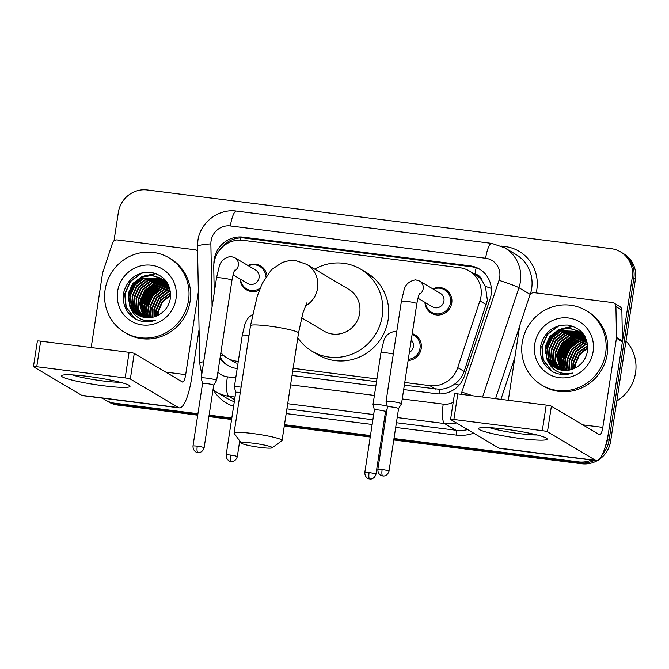 <?xml version="1.0" encoding="UTF-8"?>
<svg xmlns="http://www.w3.org/2000/svg" width="669" height="669" viewBox="0 0 669 669"><rect width="100%" height="100%" fill="white"/><g stroke="black" fill="none" stroke-linecap="round" stroke-linejoin="round"><path stroke-width="1" d="M412.238 333.63A13.873 13.38 120.7 0 1 414.981 334.851A13.873 13.38 120.7 0 1 421.244 348.474A13.873 13.38 120.7 0 1 408.123 360.516M259.38 290.095A13.873 13.38 120.7 0 1 246.476 289.819A13.873 13.38 120.7 0 1 240.054 278.956M432.885 288.916A13.873 13.38 120.7 0 1 445.495 289.334A13.873 13.38 120.7 0 1 451.767 302.957A13.873 13.38 120.7 0 1 431.346 313.209A13.873 13.38 120.7 0 1 424.924 302.338M404.344 385.193L439.959 389.341C445.479 389.024 450.505 387.167 455.054 383.78C459.36 380.577 462.396 376.463 464.152 371.429L487.383 300.272L485.435 286.407L481.864 280.328A8.672 8.363 -59.3 0 0 474.973 274.148A26.024 6.372 -82.8 0 1 476.161 267.792M404.762 382.467L429.824 385.637A26.024 25.088 -59.3 0 0 457.713 367.616L479.916 300.874A26.024 25.088 -59.3 0 0 480.978 296.476A26.024 25.088 -59.3 0 0 469.22 270.928A26.024 25.088 -59.3 0 0 459.871 267.725L242.989 240.296A26.024 25.088 -59.3 0 0 213.746 267.207L214.231 292.846M469.22 270.928L475.166 274.457A26.024 25.088 120.7 0 1 481.864 280.328M292.696 371.069L376.513 381.673M233.08 361.511L236.291 363.1M220.879 352.655A26.024 25.088 -59.3 0 0 227.134 357.982A26.024 25.088 -59.3 0 0 236.483 361.185L238.273 361.411M293.114 368.343L376.931 378.947M248.015 265.534A13.873 13.38 120.7 0 1 260.626 265.953A13.873 13.38 120.7 0 1 266.889 275.26M403.675 389.575L436.656 393.748A26.024 25.088 -59.3 0 0 464.537 375.727L490.076 298.976A26.024 25.088 -59.3 0 0 491.138 294.577A26.024 25.088 -59.3 0 0 479.38 269.03A26.024 25.088 -59.3 0 0 470.023 265.827L243.115 237.135A26.024 25.088 -59.3 0 0 213.871 264.046L213.871 264.079M220.193 249.32A26.024 25.088 120.7 0 1 244.703 238.072L471.612 266.772A26.024 25.088 120.7 0 1 480.158 269.515M113.989 240.865L118.346 212.407A26.024 25.088 120.7 0 1 147.289 189.988L611.131 248.659A26.024 25.088 120.7 0 1 620.489 251.862A26.024 25.088 120.7 0 1 632.247 277.409L607.452 439.449A26.024 25.088 120.7 0 1 605.336 446.524M591.555 460.013A26.024 25.088 120.7 0 1 578.509 461.869L393.991 438.529M197.932 413.735L114.658 403.198A26.024 25.088 120.7 0 1 105.309 399.995A26.024 25.088 120.7 0 1 102.666 398.18M382.802 437.116L381.648 436.966M370.459 435.552L284.492 424.681M231.809 418.016L209.121 415.148M620.489 251.862L623.659 253.743A26.024 25.088 120.7 0 1 635.416 279.291L610.621 441.323L609.033 440.386A26.024 25.088 120.7 0 1 602.468 454.259A26.024 25.088 120.7 0 0 609.033 440.386L633.827 278.346L609.033 440.386L607.452 439.449M594.407 460.381A26.024 25.088 120.7 0 1 580.09 462.806L393.882 439.257L580.09 462.806A26.024 25.088 120.7 0 0 594.407 460.381M622.07 252.798A26.024 25.088 120.7 0 1 633.827 278.346A26.024 25.088 120.7 0 0 622.07 252.798M197.706 415.181L117.828 405.079L116.247 404.143A26.024 25.088 120.7 0 1 106.889 400.94A26.024 25.088 120.7 0 0 116.247 404.143L197.815 414.454L116.247 404.143L114.658 403.198M382.693 437.835L381.539 437.693L382.693 437.835M370.35 436.28L284.375 425.409L370.35 436.28M231.7 418.744L209.012 415.875L231.7 418.744M220.001 358.383A26.024 25.088 -59.3 0 0 227.46 365.274A26.024 25.088 -59.3 0 0 236.809 368.477L237.186 368.519M292.019 375.46L375.844 386.055M228.254 365.726A26.024 25.088 120.7 0 1 220.193 357.112M610.621 441.323A26.024 25.088 120.7 0 1 598.947 459.62M597.459 460.54A26.024 25.088 120.7 0 1 581.679 463.742L393.765 439.976M382.576 438.563L381.43 438.421M370.241 437.008L284.266 426.128M231.583 419.471L208.895 416.595M117.828 405.079A26.024 25.088 120.7 0 1 108.478 401.877L105.309 399.995M504.944 429.147A34.696 3.554 8.7 0 1 546.707 438.379A34.696 3.554 8.7 0 1 520.791 438.546A34.696 3.554 8.7 0 1 479.221 428.051A34.696 3.554 8.7 0 1 504.944 429.147M489.491 427.675A27.755 2.843 -171.3 0 0 519.813 433.663A27.755 2.843 -171.3 0 0 537.023 434.95M508.315 400.296L519.679 325.979A4.34 4.181 -59.3 0 1 519.863 325.251L529.697 295.681A4.34 4.181 -59.3 0 1 534.347 292.679L612.352 302.547A4.34 4.181 -59.3 0 1 613.908 303.082L619.854 306.603A4.34 4.181 120.7 0 1 621.861 310.115L622.446 340.998A4.34 4.181 120.7 0 1 622.404 341.742L608.757 430.92A34.696 8.496 -82.8 0 1 596.48 460.64A34.696 8.496 -82.8 0 1 595.611 460.331L547.468 431.789A4.34 0.443 -171.3 0 0 542.308 430.677L546.222 405.088A4.34 0.443 8.7 0 1 551.381 406.2L599.524 434.75A8.672 2.124 97.2 0 0 599.742 434.825A8.672 2.124 97.2 0 0 602.811 427.391L616.458 338.221A4.34 4.181 -59.3 0 0 616.509 337.469L615.915 306.586A4.34 4.181 -59.3 0 0 613.908 303.082M596.48 460.64L499.701 448.397A34.696 8.496 -82.8 0 1 498.84 448.096L450.697 419.547A4.34 0.443 -171.3 0 1 450.58 419.421A4.34 0.443 -171.3 0 1 453.875 419.488L542.308 430.677M450.58 419.421L454.494 393.832A4.34 0.443 8.7 0 1 457.788 393.907L546.222 405.088M560.254 364.898A39.028 37.631 120.7 0 1 560.463 363.3A39.028 37.631 120.7 0 1 560.856 361.151M561.291 359.286A39.028 37.631 120.7 0 1 571.669 341.056M573.132 339.643A39.028 37.631 120.7 0 1 576.277 337.051M578.133 335.754A39.028 37.631 120.7 0 1 578.902 335.261M579.379 334.968A39.028 37.631 120.7 0 1 580.516 334.308M580.809 334.14A39.028 37.631 120.7 0 1 581.486 333.781M582.247 333.388A39.028 37.631 120.7 0 1 582.716 333.162M625.975 340.973A39.028 37.631 120.7 0 1 635.55 372.792A39.028 37.631 120.7 0 1 616.785 401.04M522.221 342.57A43.368 41.812 120.7 0 1 586.052 310.541A43.368 41.812 120.7 0 1 605.646 353.123A43.368 41.812 120.7 0 1 541.815 385.143A43.368 41.812 120.7 0 1 522.221 342.57M586.052 310.541L587.633 311.478A43.368 41.812 120.7 0 1 607.226 354.06A43.368 41.812 120.7 0 1 543.404 386.088L541.815 385.143M553.271 372.081C559.485 374.958 565.907 375.284 572.513 373.059C559.911 375.225 551.34 370.459 546.799 358.76A21.684 20.906 120.7 0 0 554.852 367.666A21.684 20.906 120.7 0 0 575.056 368.075C581.746 364.605 585.86 359.128 587.39 351.643C588.444 337.051 581.963 328.186 567.948 325.05C553.748 324.749 544.691 331.556 540.769 345.455C539.139 357.313 543.312 366.186 553.271 372.081M593.127 351.534A30.356 29.269 120.7 0 1 559.368 377.692A30.356 29.269 120.7 0 1 534.732 344.15A30.356 29.269 120.7 0 1 568.499 317.992A30.356 29.269 120.7 0 1 593.127 351.534M578.994 331.623L561.308 331.013L552.31 337.753L547.719 347.964L548.722 358.877L556.039 368.318M578.76 331.464L560.806 330.72L551.816 337.46L547.225 347.663L548.22 358.584L554.501 367.256L555.78 368.184M579.931 332.309L563.29 332.184L554.292 338.924L549.701 349.134L550.704 360.047L557.093 368.811M579.697 332.133L562.788 331.891L553.798 338.631L549.207 348.842L550.202 359.755L556.825 368.694M580.826 333.045L565.272 333.363L556.274 340.103L551.682 350.313L552.502 360.708L558.18 369.255M580.608 332.853L564.77 333.07L555.78 339.81L551.189 350.012L552.05 360.566L557.904 369.146M581.696 333.839L567.245 334.533L558.255 341.274L553.664 351.484L554.283 361.293L559.309 369.631M581.478 333.639L566.752 334.241L557.762 340.981L553.171 351.192L553.84 361.151L559.025 369.539M582.523 334.701L569.227 335.713L560.237 342.453L555.646 352.655L560.471 369.94M582.323 334.483L568.734 335.412L559.744 342.16L555.153 352.362L555.638 361.72L560.179 369.873M583.318 335.621L571.209 336.883L562.219 343.623L557.628 353.834L561.676 370.191M583.125 335.378L570.716 336.591L561.726 343.331L557.135 353.541L561.375 370.133M584.07 336.599L573.191 338.062L564.201 344.803L559.61 355.005L562.922 370.375M583.886 336.348L572.697 337.761L563.708 344.502L559.117 354.712L562.604 370.333M584.79 337.653L575.173 339.233L566.183 345.973L561.592 356.184L564.21 370.475M584.614 337.385L574.679 338.94L565.681 345.681L561.099 355.891L563.883 370.459M585.459 338.782L577.155 340.404L568.165 347.152L563.574 357.355L565.548 370.501M585.291 338.489L576.661 340.111L567.663 346.851L563.072 357.062L565.213 370.501M586.077 339.994L579.137 341.583L570.147 348.323L565.556 358.534L566.944 370.434M585.927 339.685L578.643 341.29L569.645 348.031L565.054 358.241L566.593 370.459M586.646 341.299L581.118 342.754L572.12 349.494L567.529 359.705L568.399 370.258M586.504 340.964L580.625 342.461L571.627 349.201L567.036 359.412L568.031 370.317M587.139 342.712L583.1 343.933L574.102 350.673L569.511 360.884L569.929 369.965M587.022 342.352L582.607 343.64L573.609 350.38L569.018 360.591L569.536 370.057M587.533 344.267L585.082 345.104L576.084 351.844L571.493 362.054L571.543 369.531M587.474 343.858L584.581 344.811L575.591 351.551L571 361.762L571.134 369.656M587.716 346.024L578.066 353.023L573.475 363.234L573.274 368.903M587.683 345.564L577.573 352.73L572.982 362.941L572.831 369.079M587.758 348.031L579.588 354.787L575.457 364.404L575.156 368.025M587.767 347.504L579.27 354.261L574.964 364.112L574.671 368.268M586.688 340.529L580.508 332.669L577.782 330.846L568.433 327.961L558.832 329.541L549.834 336.281L545.243 346.492L546.799 358.76M578.033 330.996L568.775 328.245L559.326 329.834L550.328 336.574L545.737 346.785L546.74 357.698L553.012 366.369L555.011 367.766M587.482 343.891L580.015 332.376L577.782 330.846M584.405 335.545L579.011 331.598M580.006 332.167L579.254 331.757M584.781 336.181L579.764 332.025M583.669 334.416L580.19 332.426M581.988 333.346L581.236 332.928M583.769 334.567L581.746 333.195M580.734 332.635L579.964 332.25M582.958 333.973L582.172 333.597M581.913 333.48L581.102 333.154M582.716 333.814L581.946 333.43M581.679 333.304L580.876 332.961M583.811 334.625L583.084 334.324M582.808 334.224L581.971 333.931M583.661 334.483L582.858 334.14M582.59 334.032L581.762 333.731M583.677 335.018L582.816 334.776M583.46 334.809L582.607 334.559M584.505 335.871L583.619 335.671M584.305 335.654L583.418 335.445M585.099 336.758L584.38 336.641M584.974 336.532L584.196 336.39M585.584 337.72L585.107 337.678M585.459 337.469L584.932 337.41M573.768 368.694L573.952 364.739M560.329 374.247A39.028 37.631 120.7 0 1 560.154 372.658M560.012 369.405A39.028 37.631 120.7 0 1 560.02 368.268M560.037 367.774A39.028 37.631 120.7 0 1 560.17 365.776M576.235 340.814L567.839 348.909L563.641 359.504L563.315 362.422M574.253 339.635L565.857 347.729L561.659 358.325L561.341 361.252M572.271 338.464L563.875 346.559L559.677 357.154L559.359 360.073M570.289 337.285L561.893 345.38L557.695 355.975L557.377 358.902M573.049 326.288L561.249 328.713M558.406 330.235L550.01 338.338L545.804 348.934L545.486 351.852M558.523 325.828L547.393 334.14L541.84 346.584L543.094 359.88L551.984 371.362M578.041 340.069L568.617 348.281L563.883 359.646L563.532 364.304M576.059 338.89L566.635 347.111L561.901 358.475L561.55 363.125M574.077 337.72L564.653 345.94L559.92 357.305L559.568 361.954M572.104 336.54L562.679 344.761L557.938 356.125L557.586 360.775M573.45 326.439L562.587 328.379M560.212 329.491L550.788 337.711L546.055 349.076L545.703 353.725M560.555 325.326L558.548 326.071L547.643 334.291L542.091 346.726L543.345 360.031L552.234 371.504M253.2 443.213A15.613 1.597 -171.3 0 0 241.384 443.137A15.613 1.597 -171.3 0 0 260.333 447.436A15.613 1.597 -171.3 0 0 272.091 447.837A15.613 1.597 -171.3 0 0 253.2 443.213M241.384 443.137L234.15 433.395A24.285 2.492 8.7 0 1 234.058 433.119A24.285 2.492 8.7 0 1 252.522 433.504A24.285 2.492 8.7 0 1 282.075 440.47A24.285 2.492 8.7 0 1 281.908 440.704L272.091 447.837M301.56 317.792L323.963 331.08A24.285 23.415 -59.3 0 0 359.705 313.142A24.285 23.415 -59.3 0 0 348.733 289.301L306.611 264.322L295.974 260.667L288.857 260.693L282.226 262.432L271.447 269.699L262.256 283.363L257.205 296.308L250.507 325.661L234.058 433.119M314.681 269.114A47.7 45.994 120.7 0 1 360.675 269.155A47.7 45.994 120.7 0 1 382.233 315.994A47.7 45.994 120.7 0 1 312.022 351.225A47.7 45.994 120.7 0 1 297.789 337.778M360.675 269.155L366.62 272.676A47.7 45.994 120.7 0 1 388.179 319.514A47.7 45.994 120.7 0 1 317.967 354.746L312.022 351.225M419.655 293.482C419.555 294.41 419.145 291.977 416.82 303.667A7.802 0.803 -171.3 0 0 407.321 301.435A7.802 0.803 -171.3 0 0 406.852 301.376A7.802 0.803 -171.3 0 0 401.392 301.309L403.909 290.672C405.155 284.643 409.068 281.03 415.65 279.834L419.655 281.072L440.419 293.382A7.802 7.526 120.7 0 1 443.948 301.042A7.802 7.526 120.7 0 1 432.458 306.812L417.933 298.198M433.378 289.2A13.012 12.544 120.7 0 1 444.659 289.844A13.012 12.544 120.7 0 1 450.538 302.614A13.012 12.544 120.7 0 1 431.388 312.222A13.012 12.544 120.7 0 1 425.409 302.631M388.99 471.185C387.368 476.42 382.802 476.136 383.588 475.96L382.718 475.918A5.636 1.38 97.2 0 1 382.576 475.876A5.636 1.38 -82.8 0 1 382.133 469.563A5.636 0.577 -171.3 0 1 388.99 471.185L398.573 408.583A5.636 0.577 -171.3 0 0 398.573 408.583L401.484 403.825A7.802 0.803 -171.3 0 0 401.5 403.792A7.802 0.803 -171.3 0 0 401.291 403.566A7.802 0.803 -171.3 0 0 392.001 401.559A7.802 0.803 -171.3 0 0 386.063 401.433A7.802 0.803 -171.3 0 0 386.072 401.467L387.426 406.894A5.636 0.577 -171.3 0 0 387.426 406.903M398.573 408.583A5.636 0.577 -171.3 0 0 398.423 408.416A5.636 0.577 -171.3 0 0 391.716 406.969A5.636 0.577 -171.3 0 0 387.426 406.877L377.851 469.479C377.851 475.049 382.4 476.094 381.664 475.684L382.718 475.918M234.786 270.1C234.685 271.029 234.275 268.595 231.951 280.286A7.802 0.803 -171.3 0 0 222.451 278.053A7.802 0.803 -171.3 0 0 221.983 277.995A7.802 0.803 -171.3 0 0 216.513 277.928L219.039 267.291C220.285 261.261 224.199 257.649 230.78 256.453L234.786 257.69L255.55 270A7.802 7.526 120.7 0 1 259.079 277.66A7.802 7.526 120.7 0 1 247.589 283.43L233.063 274.817M248.5 265.819A13.012 12.544 120.7 0 1 259.789 266.463A13.012 12.544 120.7 0 1 265.819 276.882M204.12 447.804C202.498 453.038 197.932 452.754 198.718 452.579L197.84 452.537A5.636 1.38 97.2 0 1 197.706 452.487A5.636 1.38 -82.8 0 1 197.263 446.181A5.636 0.577 -171.3 0 1 204.12 447.804L213.704 385.202A5.636 0.577 -171.3 0 0 213.704 385.202L216.614 380.444A7.802 0.803 -171.3 0 0 216.631 380.41A7.802 0.803 -171.3 0 0 216.422 380.184A7.802 0.803 -171.3 0 0 207.131 378.177A7.802 0.803 -171.3 0 0 201.193 378.052A7.802 0.803 -171.3 0 0 201.202 378.085L216.513 277.928M213.704 385.202A5.636 0.577 -171.3 0 0 213.553 385.035A5.636 0.577 -171.3 0 0 206.838 383.588A5.636 0.577 -171.3 0 0 202.556 383.496A5.636 0.577 -171.3 0 0 202.556 383.521L201.202 378.085M260.141 288.172A13.012 12.544 120.7 0 1 246.518 288.841A13.012 12.544 120.7 0 1 240.539 279.249M411.268 339.952A7.802 7.526 120.7 0 1 409.369 352.387M412.121 334.4A13.012 12.544 120.7 0 1 414.136 335.361A13.012 12.544 120.7 0 1 420.015 348.131A13.012 12.544 120.7 0 1 408.299 359.387M375.953 474.229C374.331 479.464 369.756 479.18 370.542 479.012L369.673 478.971A5.636 1.38 97.2 0 1 369.531 478.92A5.636 1.38 -82.8 0 1 369.087 472.607A5.636 0.577 -171.3 0 1 375.953 474.229L385.528 411.627A5.636 0.577 -171.3 0 0 385.528 411.627A5.636 0.577 -171.3 0 0 385.377 411.46A5.636 0.577 -171.3 0 0 378.671 410.013A5.636 0.577 -171.3 0 0 374.381 409.921A5.636 0.577 -171.3 0 0 374.381 409.946L373.026 404.511A7.802 0.803 -171.3 0 0 373.026 404.511A7.802 0.803 -171.3 0 1 378.646 404.561A7.802 0.803 -171.3 0 1 387.259 406.208M240.28 392.511A5.636 0.577 -171.3 0 0 240.012 392.477A5.636 0.577 -171.3 0 0 235.731 392.385A5.636 0.577 -171.3 0 0 235.731 392.41L234.367 386.975A7.802 0.803 -171.3 0 1 234.367 386.941A7.802 0.803 -171.3 0 1 241.091 387.167M87.815 376.388A34.696 3.554 8.7 0 1 129.577 385.628A34.696 3.554 8.7 0 1 103.67 385.787A34.696 3.554 8.7 0 1 62.092 375.301A34.696 3.554 8.7 0 1 87.815 376.388M72.369 374.916A27.755 2.843 -171.3 0 0 102.683 380.912A27.755 2.843 -171.3 0 0 119.893 382.191M91.185 347.537L102.558 273.22A4.34 4.181 -59.3 0 1 102.733 272.492L112.568 242.931A4.34 4.181 -59.3 0 1 117.217 239.92L195.223 249.788A4.34 4.181 -59.3 0 1 196.778 250.323L197.564 250.791M199.069 329.533L191.627 378.161A34.696 8.496 -82.8 0 1 179.351 407.881A34.696 8.496 -82.8 0 1 178.481 407.58L130.338 379.03A4.34 0.443 -171.3 0 0 125.178 377.918L129.092 352.329A4.34 0.443 8.7 0 1 134.252 353.449L182.394 381.991A8.672 2.124 97.2 0 0 182.612 382.066A8.672 2.124 97.2 0 0 185.681 374.64L198.35 291.86M179.351 407.881L82.58 395.638A34.696 8.496 -82.8 0 1 81.71 395.337L33.567 366.796A4.34 0.443 -171.3 0 1 33.45 366.662A4.34 0.443 -171.3 0 1 36.745 366.729L125.178 377.918M33.45 366.662L37.364 341.081A4.34 0.443 8.7 0 1 40.658 341.148L129.092 352.329M197.572 250.934A4.34 4.181 -59.3 0 0 196.778 250.323M143.124 312.139A39.028 37.631 120.7 0 1 143.342 310.541A39.028 37.631 120.7 0 1 143.726 308.392M144.169 306.527A39.028 37.631 120.7 0 1 154.539 288.297M156.002 286.892A39.028 37.631 120.7 0 1 159.147 284.3M161.003 283.004A39.028 37.631 120.7 0 1 161.773 282.51M162.258 282.209A39.028 37.631 120.7 0 1 163.395 281.549M163.688 281.39A39.028 37.631 120.7 0 1 164.357 281.022M165.126 280.637A39.028 37.631 120.7 0 1 165.594 280.403M105.092 289.811A43.368 41.812 120.7 0 1 168.923 257.782A43.368 41.812 120.7 0 1 188.516 300.364A43.368 41.812 120.7 0 1 124.685 332.393A43.368 41.812 120.7 0 1 105.092 289.811M168.923 257.782L170.503 258.727A43.368 41.812 120.7 0 1 190.105 301.301A43.368 41.812 120.7 0 1 126.274 333.329L124.685 332.393M136.142 319.322C142.363 322.199 148.777 322.525 155.392 320.3C142.79 322.466 134.218 317.7 129.677 306.009A21.684 20.906 120.7 0 0 137.73 314.915A21.684 20.906 120.7 0 0 157.926 315.316C164.616 311.846 168.73 306.369 170.269 298.884C171.323 284.292 164.842 275.427 150.826 272.291C136.618 271.999 127.562 278.797 123.64 292.696C122.017 304.554 126.182 313.427 136.142 319.322M176.006 298.784A30.356 29.269 120.7 0 1 142.238 324.933A30.356 29.269 120.7 0 1 117.602 291.391A30.356 29.269 120.7 0 1 151.37 265.233A30.356 29.269 120.7 0 1 176.006 298.784M161.865 278.864L144.178 278.254L135.188 284.994L130.597 295.205L131.592 306.118L138.909 315.559M161.63 278.705L143.684 277.961L134.686 284.701L130.095 294.912L131.099 305.825L137.371 314.497L138.65 315.425M162.801 279.55L146.16 279.425L137.162 286.173L132.579 296.375L133.574 307.297L139.963 316.061M162.567 279.374L145.666 279.132L136.668 285.872L132.077 296.083L133.081 307.004L139.696 315.935M163.696 280.286L148.142 280.604L139.144 287.344L134.553 297.554L135.372 307.957L141.05 316.496M163.479 280.102L147.648 280.311L138.65 287.051L134.059 297.262L134.929 307.807L140.774 316.387M164.566 281.089L150.124 281.774L141.126 288.515L136.535 298.725L137.162 308.534L142.179 316.872M164.357 280.88L149.63 281.482L140.632 288.222L136.041 298.433L136.71 308.392L141.895 316.78M165.394 281.942L152.106 282.954L143.107 289.694L138.516 299.904L143.342 317.19M165.193 281.724L151.604 282.661L142.614 289.401L138.023 299.612L138.516 308.969L143.049 317.114M166.188 282.862L154.087 284.124L145.089 290.864L140.498 301.075L144.546 317.432M165.996 282.627L153.586 283.832L144.596 290.572L140.005 300.782L144.245 317.382M166.949 283.84L156.061 285.303L147.071 292.044L142.48 302.254L145.792 317.616M166.765 283.589L155.568 285.011L146.578 291.751L141.987 301.962L145.482 317.574M167.66 284.894L158.043 286.474L149.053 293.214L144.462 303.425L147.088 317.716M167.484 284.626L157.55 286.181L148.56 292.922L143.969 303.132L146.754 317.7M168.329 286.023L160.025 287.653L151.035 294.393L146.444 304.604L148.426 317.742M168.17 285.738L159.531 287.361L150.542 294.101L145.951 304.303L148.083 317.742M168.948 287.235L162.007 288.824L153.017 295.564L148.426 305.775L149.814 317.675M168.797 286.926L161.513 288.531L152.524 295.272L147.933 305.482L149.463 317.7M169.516 288.54L163.989 290.003L154.999 296.743L150.408 306.954L151.269 317.499M169.382 288.205L163.495 289.71L154.506 296.451L149.915 306.653L150.901 317.558M170.018 289.953L165.971 291.174L156.981 297.914L152.39 308.125L152.8 317.215M169.901 289.593L165.477 290.881L156.479 297.621L151.888 307.832L152.415 317.298M170.411 291.508L167.952 292.353L158.963 299.093L154.372 309.295L154.422 316.772M170.344 291.099L167.459 292.052L158.461 298.8L153.87 309.003L154.004 316.897M170.587 293.265L160.936 300.264L156.354 310.475L156.145 316.144M170.553 292.805L160.443 299.971L155.852 310.182L155.701 316.32M170.628 295.272L162.458 302.037L158.327 311.645L158.026 315.266M170.637 294.745L162.141 301.51L157.834 311.353L157.541 315.517M169.558 287.77L163.387 279.91L160.652 278.095L151.303 275.202L141.703 276.782L132.705 283.522L128.113 293.733L129.677 306.009M160.903 278.237L151.646 275.486L142.196 277.083L133.206 283.823L128.615 294.026L129.61 304.947L135.882 313.619L137.889 315.007M170.352 291.14L162.885 279.617L160.652 278.087M167.283 282.795L163.127 279.558M162.885 279.416L162.124 278.998M167.66 283.43L161.881 278.839M166.539 281.657L163.863 280.018M164.867 280.587L164.106 280.177M163.846 280.043L163.069 279.667M166.64 281.808L164.616 280.436M163.612 279.876L162.835 279.5M165.828 281.214L165.051 280.846M164.783 280.729L163.972 280.395M166.439 281.524L165.845 281.189M165.594 281.055L164.817 280.671M164.549 280.554L163.746 280.211M166.681 281.866L165.954 281.565M165.678 281.465L164.85 281.172M166.531 281.724L165.728 281.381M165.46 281.273L164.633 280.972M166.548 282.259L165.686 282.017M166.33 282.059L165.477 281.8M167.375 283.121L166.489 282.92M167.175 282.895L166.297 282.686M167.969 283.999L167.258 283.882M167.852 283.773L167.066 283.639M168.454 284.961L167.978 284.919M168.337 284.71L167.802 284.651M156.638 315.935L156.822 311.98M143.199 321.488A39.028 37.631 120.7 0 1 143.024 319.899M142.882 316.654A39.028 37.631 120.7 0 1 142.898 315.509M142.915 315.015A39.028 37.631 120.7 0 1 143.041 313.025M159.105 288.055L150.709 296.15L146.511 306.745L146.193 309.663M157.123 286.876L148.727 294.979L144.529 305.574L144.211 308.493M155.149 285.705L146.745 293.8L142.547 304.395L142.229 307.322M153.168 284.526L144.763 292.629L140.565 303.224L140.247 306.143M155.927 273.529L144.128 275.954M141.276 277.484L132.88 285.579L128.682 296.175L128.356 299.093M141.393 273.069L130.263 281.381L124.718 293.825L125.964 307.13L134.862 318.603M160.92 287.31L151.495 295.531L146.754 306.895L146.402 311.545M158.938 286.131L149.513 294.352L144.78 305.716L144.42 310.366M156.956 284.961L147.531 293.181L142.798 304.546L142.438 309.195M154.974 283.781L145.549 292.002L140.816 303.366L140.457 308.024M156.32 273.68L145.466 275.628M143.082 276.74L133.658 284.952L128.925 296.325L128.573 300.975M143.434 272.576L141.418 273.312L130.514 281.532L124.961 293.975L126.215 307.272L135.113 318.753M486.363 304.696L479.916 300.874M439.424 393.941A26.024 6.372 -82.8 0 1 439.959 389.341M455.054 383.78A26.024 1.522 18.4 0 1 459.093 385.135M485.435 286.407A26.024 1.522 18.4 0 1 491.347 288.381M220.461 355.398A26.024 3.73 -1.1 0 1 223.178 355.055M239.987 240.104A26.024 6.372 -82.8 0 1 240.447 237.905M464.152 371.429L457.713 367.616M435.787 389.166L429.824 385.637M238.156 362.18L236.483 361.185M471.612 266.772L470.023 265.827M460.933 394.3A17.344 16.725 -59.3 0 0 461.819 392.126L499.015 280.336A17.344 16.725 -59.3 0 0 499.718 277.409A17.344 16.725 -59.3 0 0 485.644 258.242L230.362 225.955A17.344 16.725 -59.3 0 0 211.07 240.907A17.344 16.725 -59.3 0 0 210.869 243.901L212.073 306.987M504.694 247.806A34.696 33.45 120.7 0 1 520.365 281.866A34.696 33.45 120.7 0 1 518.952 287.729L530.249 294.427A34.696 33.45 -59.3 0 0 531.663 288.565A34.696 33.45 -59.3 0 0 515.983 254.504L504.694 247.806L491.782 243.382A17.344 4.248 97.2 0 0 485.644 258.242M491.782 243.382L236.5 211.095C218.52 208.385 200.207 222.493 197.882 240.631L197.489 246.577A17.344 2.492 -1.1 0 1 210.869 243.901M501.357 246.075L505.154 246.552A4.34 1.062 -82.8 0 1 504.886 247.923M505.154 246.552A39.028 37.631 120.7 0 1 536.822 289.677A39.028 37.631 120.7 0 1 536.187 292.913M514.862 357.489L500.93 399.36M473.644 433.161A39.028 37.631 120.7 0 1 456.208 435.101L395.688 427.441M384.499 426.028L383.345 425.885M372.156 424.464L286.19 413.593M233.606 406.284A39.028 37.631 120.7 0 1 213.528 390.186M578.509 461.869L581.679 463.742M632.247 277.409L635.416 279.291M456.375 422.917A34.696 33.45 120.7 0 1 444.576 423.552L455.873 430.242A34.696 33.45 -59.3 0 0 467.673 429.615M499.015 280.336A17.344 1.012 18.4 0 1 518.952 287.729L482.583 397.043M495.553 398.682L519.629 326.338M235.02 397.043L228.723 396.249L234.602 399.736M217.885 372.173A17.344 16.725 -59.3 0 0 227.368 376.839A17.344 4.248 97.2 0 0 228.723 396.249A34.696 33.45 120.7 0 1 216.246 391.975L227.544 398.674A34.696 33.45 -59.3 0 0 234.309 401.693M402.236 398.958L443.229 404.143A17.344 4.248 97.2 0 0 444.576 423.552L397.202 417.556M386.013 416.143L384.859 416.001M373.67 414.579L287.695 403.708M286.909 408.876L372.876 419.747M384.073 421.161L385.219 421.311M396.408 422.724L455.873 430.242A4.34 1.062 -82.8 0 1 456.208 435.101M227.368 376.839L235.756 377.901M290.589 384.842L374.406 395.438M443.229 404.143A17.344 16.725 -59.3 0 0 453.197 402.312M197.489 246.577L199.713 363.351A17.344 2.492 -1.1 0 1 203.702 361.678M461.819 392.126A17.344 1.012 18.4 0 1 472.649 395.78M236.5 211.095A17.344 4.248 97.2 0 0 230.362 225.955M244.703 238.072L243.115 237.135M498.84 448.096L595.611 460.331M457.788 393.907L453.875 419.488M582.866 424.874L602.811 427.391M622.404 341.742L616.458 338.221M551.381 406.2L547.468 431.789M616.509 337.469L622.446 340.998M621.861 310.115L615.915 306.586M305.273 306.118A24.285 23.415 -59.3 0 0 317.591 288.172A24.285 23.415 -59.3 0 0 306.611 264.322M306.887 302.814L302.915 312.883L298.516 333.011A24.285 2.492 -171.3 0 0 268.963 326.046A24.285 2.492 -171.3 0 0 250.507 325.661M419.655 281.072A7.802 7.526 120.7 0 1 419.129 294.561M382.133 469.563A5.636 0.577 -171.3 0 0 377.851 469.479M234.786 257.69A7.802 7.526 120.7 0 1 234.259 271.179M197.263 446.181A5.636 0.577 -171.3 0 0 192.981 446.098L202.556 383.496M393.322 354.043A7.802 0.803 -171.3 0 0 386.398 352.864A7.802 0.803 -171.3 0 0 380.929 352.797L383.454 342.16C384.7 336.131 388.614 332.518 395.195 331.322L396.759 331.556M369.087 472.607A5.636 0.577 -171.3 0 0 364.806 472.523L374.381 409.921M230.437 455.071A5.636 1.38 -82.8 0 0 230.872 461.384A5.636 1.38 97.2 0 0 231.014 461.434L231.892 461.476C231.106 461.643 235.672 461.928 237.294 456.693A5.636 0.577 -171.3 0 0 230.437 455.071A5.636 0.577 -171.3 0 0 226.147 454.987L235.731 392.385M249.002 335.487A7.802 0.803 -171.3 0 0 247.739 335.328A7.802 0.803 -171.3 0 0 242.278 335.261L244.795 324.624L246.259 321.053L248.559 317.449L252.506 314.472M81.71 395.337L178.481 407.58M40.658 341.148L36.745 366.729M165.736 372.115L185.681 374.64M134.252 353.449L130.338 379.03M233.088 361.511L227.134 357.982M199.713 363.351L201.754 374.414M213.001 389.784L216.246 391.975M298.516 333.011L282.075 440.47M444.659 289.844L449.058 292.453M401.392 301.309L386.063 401.433M431.388 312.222L435.787 314.831M416.82 303.667L401.5 403.792M259.789 266.463L264.188 269.072M246.518 288.841L250.917 291.45M231.951 280.286L216.631 380.41M192.981 446.098C192.981 451.667 197.531 452.712 196.795 452.303L197.84 452.537M385.528 411.644L387.092 409.085M414.136 335.361L418.543 337.97M380.929 352.797L373.026 404.477M364.806 472.523C364.806 478.092 369.355 479.138 368.619 478.728L369.673 478.971M242.278 335.261L234.367 386.941M237.294 456.693L239.711 440.888M226.147 454.987C226.147 460.556 230.705 461.602 229.969 461.192L231.014 461.434M162.634 279.266L163.136 279.558"/></g></svg>
